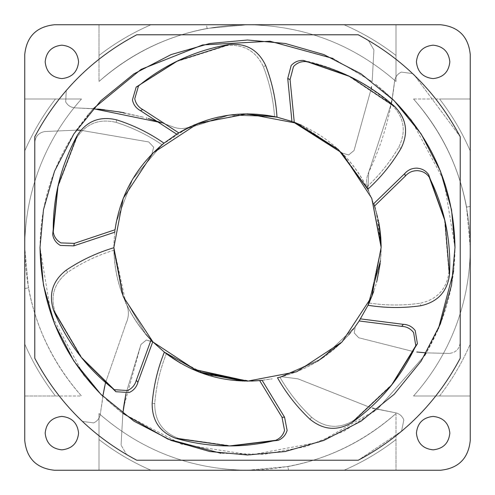 <?xml version="1.0" encoding="UTF-8"?>
<svg xmlns="http://www.w3.org/2000/svg" width="495" height="495" viewBox="0 0 495 495"><rect width="100%" height="100%" fill="white"/><g stroke="black" fill="none" stroke-linecap="round" stroke-linejoin="round"><path stroke-width="0.37" stroke-dasharray="2.48 1.86" d="M453.68 270.821L454.992 247.5C454.794 285.188 445.215 320.314 426.245 352.879L449.367 353.43L426.245 352.879L438.329 328.977M424.673 355.497L377.506 409.216L424.673 355.497M372.358 408.047L395.109 412.688C399.335 413.548 402.243 415.979 403.821 419.995L401.575 431.139L403.821 419.995C402.243 415.979 399.335 413.548 395.109 412.688L377.462 409.247L344.322 431.015L305.823 446.626L263.835 454.348L220.881 453.278M374.263 408.505L395.109 412.688C399.335 413.548 402.243 415.979 403.821 419.995C402.243 415.979 399.335 413.548 395.109 412.688L377.462 409.247L319.776 441.998L250.86 454.967L181.56 444.238L122.847 413.375L121.083 445.079L126.609 454.627L136.756 460.226L358.244 460.226L136.756 460.226L126.609 454.627L136.756 460.226L358.244 460.226C402.67 436.658 436.658 402.67 460.226 358.244L460.226 136.756C436.658 92.33 402.67 58.342 358.244 34.774L136.756 34.774C92.33 58.342 58.342 92.33 34.774 136.756L34.774 358.244C58.342 402.67 92.33 436.658 136.756 460.226L126.609 454.627L121.083 445.079L126.609 454.627L121.083 445.079L122.847 413.375L121.083 445.079L122.847 413.375L106.165 399.409M391.997 99.761L394.62 81.168C395.233 76.935 397.479 73.91 401.352 72.097L412.558 73.582L413.399 74.312L412.558 73.582L401.352 72.097C397.479 73.91 395.233 76.935 394.62 81.168C395.233 76.935 397.479 73.91 401.352 72.097L412.558 73.582L413.399 74.312C432.413 92.571 448.025 113.386 460.226 136.756L460.226 358.244C436.658 402.67 402.67 436.658 358.244 460.226L401.575 431.139L358.244 460.226L136.756 460.226C92.33 436.658 58.342 402.67 34.774 358.244C46.976 381.614 62.587 402.429 81.601 420.688C62.587 402.429 46.976 381.614 34.774 358.244L34.774 142.622C35.318 136.428 38.641 132.74 44.736 131.546L76.379 130.154L44.736 131.546C38.641 132.74 35.318 136.428 34.774 142.622L34.774 358.244C46.976 381.614 62.587 402.429 81.601 420.688L82.442 421.418L93.648 422.903C97.521 421.09 99.767 418.065 100.38 413.832C99.767 418.065 97.521 421.09 93.648 422.903L82.442 421.418L81.601 420.688C62.587 402.429 46.976 381.614 34.774 358.244L34.774 136.756C58.342 92.33 92.33 58.342 136.756 34.774L358.244 34.774C402.67 58.342 436.658 92.33 460.226 136.756L460.226 342.293C459.558 348.882 455.938 352.595 449.367 353.43C455.938 352.595 459.558 348.882 460.226 342.293C459.558 348.882 455.938 352.595 449.367 353.43L426.245 352.879M98.189 109.098L75.407 107.867C71.101 107.644 67.871 105.67 65.711 101.945L66.25 90.604L67.178 89.385C86.984 66.874 110.181 48.671 136.756 34.774C110.181 48.671 86.984 66.874 67.178 89.385L66.25 90.604L65.711 101.945C67.871 105.67 71.101 107.644 75.407 107.867C71.101 107.644 67.871 105.67 65.711 101.945L66.25 90.604L67.178 89.385C86.984 66.874 110.181 48.671 136.756 34.774L358.244 34.774L368.391 40.373L373.917 49.921L372.153 81.625L373.917 49.921L368.391 40.373L358.244 34.774L368.391 40.373L373.917 49.921L372.153 81.625L333.116 58.497M380.432 261.317L381.15 247.271L377.58 216.816M377.567 216.754L377.252 215.449M377.221 215.337L376.324 211.91M381.15 247.345L376.225 211.557L375.358 208.587M374.604 206.192L368.614 190.996C365.879 184.66 365.929 178.349 368.781 172.062L391.304 103.542L368.781 172.062L367.89 189.214L368.781 172.062L391.304 103.542M367.76 189.189L341.989 152.98C353.077 164.099 361.956 176.771 368.614 190.996L374.548 206.013L379.145 224.439M367.81 189.294C351.871 157.552 327.362 135.222 294.278 122.302L293.046 121.85M176.498 61.436L226.821 45.608C243.818 44.043 256.008 51.084 263.389 66.732C269.571 82.826 273.296 99.458 274.564 116.622L229.241 115.1L185.743 128.972L229.241 115.1L274.564 116.622L277.002 117.148L274.564 116.622C273.296 99.458 269.571 82.826 263.389 66.732L265.716 65.612L263.389 66.732C256.008 51.084 243.818 44.043 226.821 45.608L229.142 44.488L226.821 45.608L175.335 61.993M270.555 115.855L228.857 115.156L190.748 126.497C185 129.034 179.184 129.201 173.293 127.011C179.184 129.201 185 129.034 190.748 126.497C185 129.034 179.184 129.201 173.293 127.011L161.655 122.754L173.293 127.011C179.184 129.201 185 129.034 190.748 126.497L228.857 115.156L270.555 115.855M178.732 132.901L188.02 127.815L162.051 144.738C147.838 135.03 132.512 127.574 116.078 122.364L116.653 119.852L116.078 122.364C99.241 118.385 86.136 123.527 76.762 137.789L77.331 135.277L76.762 137.789L57.469 188.255M113.85 247.5C114.401 211.458 127.067 180.341 151.847 154.162L153.667 147.182L148.71 141.947L80.747 130.272L148.71 141.947L153.667 147.182L151.847 154.162L153.667 147.182L148.71 141.947L80.747 130.272L148.71 141.947L153.667 147.182L151.847 154.162C127.067 180.341 114.401 211.458 113.85 247.5C113.906 267.251 118.082 286.085 126.38 304.004C133.044 318.229 141.917 330.901 153.011 342.02C141.917 330.901 133.044 318.229 126.38 304.004C129.121 310.34 129.071 316.651 126.219 322.938C129.071 316.651 129.121 310.34 126.38 304.004C129.121 310.34 129.071 316.651 126.219 322.938L105.416 383.087L126.219 322.938C129.071 316.651 129.121 310.34 126.38 304.004L126.151 303.509M381.144 246.281L378.489 220.98M378.304 220.058L374.548 206.013M378.471 220.863L373.756 203.662L378.421 220.628M366.702 187.06C379.325 175.366 390.004 162.082 398.741 147.219C390.004 162.082 379.325 175.366 366.702 187.06L339.632 150.678L301.665 125.315L339.632 150.678L366.789 187.234M367.049 187.747L367.309 188.267M293.071 121.857L291.945 121.454M243.46 113.912L194.622 124.752M114.945 230.429L114.871 231.017L114.945 230.429M116.325 221.884L132.604 179.227L162.051 144.738L132.604 179.227L116.325 221.884M24.75 288.554L28.438 287.873L24.75 247.5L24.75 344.025L24.75 150.975C32.825 132.375 43.059 115.05 55.452 99L81.471 99C63.249 119.444 49.228 142.449 39.414 168.015C49.228 142.449 63.249 119.444 81.471 99C63.249 119.444 49.228 142.449 39.414 168.015C29.681 193.619 24.799 220.114 24.75 247.5C25.48 303.942 44.389 353.442 81.471 396L55.452 396C43.059 379.95 32.825 362.625 24.75 344.025C32.825 362.625 43.059 379.95 55.452 396L24.75 396L55.452 396L24.75 396L24.75 344.025L24.75 396L55.452 396C43.059 379.95 32.825 362.625 24.75 344.025C32.825 362.625 43.059 379.95 55.452 396L81.471 396C44.389 353.442 25.48 303.942 24.75 247.5C24.799 220.114 29.681 193.619 39.414 168.015C49.228 142.449 63.249 119.444 81.471 99L55.452 99C43.059 115.05 32.825 132.375 24.75 150.975L24.75 247.5L28.438 287.873C36.215 328.773 53.893 364.815 81.471 396C53.893 364.815 36.215 328.773 28.438 287.873L24.75 288.554L24.75 247.5C24.799 220.114 29.681 193.619 39.414 168.015C29.681 193.619 24.799 220.114 24.75 247.5L24.75 99L55.452 99C43.059 115.05 32.825 132.375 24.75 150.975L24.75 288.554M455.586 326.985C465.319 301.381 470.2 274.886 470.25 247.5L466.562 207.127C458.785 166.227 441.107 130.185 413.529 99C450.611 141.558 469.52 191.058 470.25 247.5C470.2 274.886 465.319 301.381 455.586 326.985C465.319 301.381 470.2 274.886 470.25 247.5L470.25 344.025C462.175 362.625 451.941 379.95 439.548 396L413.529 396C431.751 375.557 445.772 352.551 455.586 326.985C445.772 352.551 431.751 375.557 413.529 396L439.548 396C451.941 379.95 462.175 362.625 470.25 344.025L470.25 150.975C462.175 132.375 451.941 115.05 439.548 99L413.529 99C441.107 130.185 458.785 166.227 466.562 207.127L470.25 206.446L466.562 207.127L470.25 247.5C470.2 274.886 465.319 301.381 455.586 326.985C445.772 352.551 431.751 375.557 413.529 396L470.25 396L413.529 396C431.751 375.557 445.772 352.551 455.586 326.985M45.169 433.125C46.233 423.052 51.802 417.483 61.875 416.419C71.948 417.483 77.517 423.052 78.581 433.125C77.517 443.198 71.948 448.767 61.875 449.831C51.802 448.767 46.233 443.198 45.169 433.125C46.233 443.198 51.802 448.767 61.875 449.831C71.948 448.767 77.517 443.198 78.581 433.125C77.517 423.052 71.948 417.483 61.875 416.419C51.802 417.483 46.233 423.052 45.169 433.125M45.169 61.875C46.233 51.802 51.802 46.233 61.875 45.169C71.948 46.233 77.517 51.802 78.581 61.875C77.517 71.948 71.948 77.517 61.875 78.581C51.802 77.517 46.233 71.948 45.169 61.875C46.233 71.948 51.802 77.517 61.875 78.581C71.948 77.517 77.517 71.948 78.581 61.875C77.517 51.802 71.948 46.233 61.875 45.169C51.802 46.233 46.233 51.802 45.169 61.875M416.419 433.125C417.483 423.052 423.052 417.483 433.125 416.419C443.198 417.483 448.767 423.052 449.831 433.125C448.767 443.198 443.198 448.767 433.125 449.831C423.052 448.767 417.483 443.198 416.419 433.125C417.483 443.198 423.052 448.767 433.125 449.831C443.198 448.767 448.767 443.198 449.831 433.125C448.767 423.052 443.198 417.483 433.125 416.419C423.052 417.483 417.483 423.052 416.419 433.125M416.419 61.875C417.483 51.802 423.052 46.233 433.125 45.169C443.198 46.233 448.767 51.802 449.831 61.875C448.767 71.948 443.198 77.517 433.125 78.581C423.052 77.517 417.483 71.948 416.419 61.875C417.483 71.948 423.052 77.517 433.125 78.581C443.198 77.517 448.767 71.948 449.831 61.875C448.767 51.802 443.198 46.233 433.125 45.169C423.052 46.233 417.483 51.802 416.419 61.875M207.127 28.438L206.446 24.75L247.5 24.75L207.127 28.438C166.227 36.215 130.185 53.893 99 81.471L99 55.452C115.05 43.059 132.375 32.825 150.975 24.75L206.446 24.75L207.127 28.438L247.5 24.75L344.025 24.75C362.625 32.825 379.95 43.059 396 55.452L396 81.471C353.442 44.389 303.942 25.48 247.5 24.75C303.942 25.48 353.442 44.389 396 81.471L396 55.452C379.95 43.059 362.625 32.825 344.025 24.75L150.975 24.75C132.375 32.825 115.05 43.059 99 55.452L99 24.75L99 55.452L99 24.75L150.975 24.75L99 24.75L99 55.452C115.05 43.059 132.375 32.825 150.975 24.75C132.375 32.825 115.05 43.059 99 55.452L99 81.471C141.558 44.389 191.058 25.48 247.5 24.75C303.942 25.48 353.442 44.389 396 81.471C353.442 44.389 303.942 25.48 247.5 24.75C191.058 25.48 141.558 44.389 99 81.471C130.185 53.893 166.227 36.215 207.127 28.438M288.554 470.25L287.873 466.562C328.773 458.785 364.815 441.107 396 413.529L396 439.548C379.95 451.941 362.625 462.175 344.025 470.25L150.975 470.25C132.375 462.175 115.05 451.941 99 439.548L99 413.529C141.558 450.611 191.058 469.52 247.5 470.25L287.873 466.562L288.554 470.25L344.025 470.25C362.625 462.175 379.95 451.941 396 439.548L396 470.25L396 439.548L396 470.25L344.025 470.25L396 470.25L396 439.548C379.95 451.941 362.625 462.175 344.025 470.25C362.625 462.175 379.95 451.941 396 439.548L396 413.529C353.442 450.611 303.942 469.52 247.5 470.25C191.058 469.52 141.558 450.611 99 413.529L99 439.548C115.05 451.941 132.375 462.175 150.975 470.25L247.5 470.25C191.058 469.52 141.558 450.611 99 413.529C141.558 450.611 191.058 469.52 247.5 470.25C303.942 469.52 353.442 450.611 396 413.529C364.815 441.107 328.773 458.785 287.873 466.562L247.5 470.25L99 470.25L99 439.548C115.05 451.941 132.375 462.175 150.975 470.25L288.554 470.25M470.25 440.55C468.363 458.463 458.463 468.363 440.55 470.25C458.463 468.363 468.363 458.463 470.25 440.55L470.25 54.45C468.363 36.537 458.463 26.637 440.55 24.75C458.463 26.637 468.363 36.537 470.25 54.45C468.363 36.537 458.463 26.637 440.55 24.75L54.45 24.75C36.537 26.637 26.637 36.537 24.75 54.45C26.637 36.537 36.537 26.637 54.45 24.75C36.537 26.637 26.637 36.537 24.75 54.45L24.75 440.55C26.637 458.463 36.537 468.363 54.45 470.25C36.537 468.363 26.637 458.463 24.75 440.55C26.637 458.463 36.537 468.363 54.45 470.25L440.55 470.25C458.463 468.363 468.363 458.463 470.25 440.55C468.363 458.463 458.463 468.363 440.55 470.25C458.463 468.363 468.363 458.463 470.25 440.55C468.363 458.463 458.463 468.363 440.55 470.25L54.45 470.25C36.537 468.363 26.637 458.463 24.75 440.55C26.637 458.463 36.537 468.363 54.45 470.25C36.537 468.363 26.637 458.463 24.75 440.55L24.75 54.45C26.637 36.537 36.537 26.637 54.45 24.75C36.537 26.637 26.637 36.537 24.75 54.45C26.637 36.537 36.537 26.637 54.45 24.75L440.55 24.75C458.463 26.637 468.363 36.537 470.25 54.45C468.363 36.537 458.463 26.637 440.55 24.75C458.463 26.637 468.363 36.537 470.25 54.45L470.25 440.55M470.25 396L439.548 396C451.941 379.95 462.175 362.625 470.25 344.025L470.25 247.5C469.52 191.058 450.611 141.558 413.529 99L470.25 99L439.548 99L470.25 99L470.25 150.975C462.175 132.375 451.941 115.05 439.548 99C451.941 115.05 462.175 132.375 470.25 150.975L470.25 99L439.548 99C451.941 115.05 462.175 132.375 470.25 150.975L470.25 344.025C462.175 362.625 451.941 379.95 439.548 396L470.25 396M396 81.471L396 24.75L396 81.471M396 24.75L396 55.452C379.95 43.059 362.625 32.825 344.025 24.75L247.5 24.75L344.025 24.75C362.625 32.825 379.95 43.059 396 55.452L396 24.75M151.093 340.065L151.037 340.003C126.831 314.009 114.438 283.258 113.85 247.741L113.875 250.235C97.428 255.296 82.046 262.628 67.728 272.231L66.12 270.214L67.728 272.231C54.116 282.911 49.964 296.363 55.273 312.586L53.664 310.569L55.273 312.586L82.696 359.135M81.898 358.126L55.273 312.586C49.964 296.363 54.116 282.911 67.728 272.231C82.046 262.628 97.428 255.296 113.875 250.235L122.482 294.76L145.685 334.082L122.482 294.76L113.875 250.235L113.85 247.741C114.438 283.258 126.831 314.009 151.037 340.003L152.769 341.779L151.037 340.003M163.499 143.55L162.96 143.983M57.76 186.999L76.762 137.789C86.136 123.527 99.241 118.385 116.078 122.364C132.512 127.574 147.838 135.03 162.051 144.738M303.503 60.446C337.089 67.654 366.739 82.659 392.455 105.454C404.273 117.767 406.37 131.689 398.741 147.219L401.061 148.333L398.741 147.219C406.37 131.689 404.273 117.767 392.455 105.454L394.775 106.574L392.455 105.454L347.546 75.413M369.035 303.101L369.078 303.014C386.094 305.588 403.134 305.656 420.199 303.218C403.134 305.656 386.094 305.588 369.078 303.014L368.02 305.273C376.714 286.995 381.088 267.739 381.15 247.5L380.488 260.778M379.77 228.356L379.826 228.715M444.702 219.681L448.934 272.262C446.676 289.185 437.097 299.5 420.199 303.218L420.775 305.731L420.199 303.218C437.097 299.5 446.676 289.185 448.934 272.262L449.503 274.781L448.934 272.262L444.417 218.425M373.645 291.666L374.09 290.367L373.645 291.666M376.553 282.255L376.745 281.544M360.453 318.941L359.153 320.964C339.193 350.342 311.968 369.27 277.478 377.747L278.673 377.462L277.478 377.747C311.968 369.27 339.193 350.342 359.153 320.964L368.565 304.122M392.201 384.33L353.727 420.428C339.094 429.214 325.054 428.156 311.615 417.266C299.067 405.442 288.492 392.071 279.898 377.165C288.492 392.071 299.067 405.442 311.615 417.266L310.006 419.277L311.615 417.266C325.054 428.156 339.094 429.214 353.727 420.428L352.124 422.439L353.727 420.428L393.005 383.328M279.898 377.165L321.397 358.863L354.568 327.492L321.391 358.863L279.755 377.202M165.318 352.898L166.326 353.678C160.027 369.691 156.166 386.292 154.749 403.475L152.169 403.475L154.749 403.475C154.613 420.775 162.539 432.407 178.534 438.372L175.954 438.372L178.534 438.372L232.025 445.952M230.738 445.946L178.534 438.372C162.539 432.407 154.613 420.775 154.749 403.475C156.166 386.292 160.027 369.691 166.326 353.678C194.851 374.826 226.797 383.718 262.146 380.346L272.287 378.83L259.677 380.593L242.94 381.07M381.15 247.5L369.406 302.284L381.15 247.5L380.469 261.007M164.359 352.143L165.472 353.015M170.305 356.598L172.272 357.972M180.712 363.268L191.491 368.849L180.712 363.268M244.802 381.125L258.941 380.661L247.723 381.15M279.137 377.351L279.601 377.239L279.137 377.351M281.593 376.726L317.499 361.356L281.593 376.726L297.984 378.842L281.593 376.726L297.984 378.842L370.563 407.602L297.984 378.842L370.563 407.602L297.984 378.842L281.593 376.726M340.999 342.998L347.614 336.043L340.999 342.998M347.626 336.025L348.783 334.7L347.626 336.025M350.707 332.411L352.848 329.744L350.707 332.411M354.123 328.086L355.311 326.49L354.123 328.086M368.62 304.004L368.936 303.317M165.788 353.263L164.94 352.601M251.714 381.082L206.502 374.709L166.326 353.678M394.212 100.776L392.17 98.759L394.62 81.168L392.17 98.759L388.835 95.591M388.742 95.498L384.658 91.81M384.634 91.785L375.631 84.292M375.581 84.261L392.17 98.759M371.238 88.562L354.036 150.542L348.659 154.954L341.989 152.98L348.659 154.954L354.036 150.542L371.238 88.562L354.036 150.542L348.659 154.954L341.989 152.98L348.659 154.954L354.036 150.542L371.238 88.562M413.56 351.605L358.677 337.745L354.228 332.943L355.311 326.49L354.228 332.943L358.677 337.745L354.228 332.943L355.311 326.49L354.228 332.943L358.677 337.745L413.56 351.605M106.258 399.502L119.369 410.708M119.419 410.739L122.828 413.362M125.99 393.494L140.964 344.458L146.341 340.046L152.763 341.791L146.341 340.046L140.964 344.458L146.341 340.046L153.011 342.02L146.341 340.046L140.964 344.458L125.99 393.494L140.964 344.458L123.632 407.323M76.508 130.16L44.736 131.546C38.641 132.74 35.318 136.428 34.774 142.622C35.318 136.428 38.641 132.74 44.736 131.546L76.379 130.154L93.289 108.671L75.407 107.867L93.289 108.671L88.172 114.574M88.159 114.599L76.471 130.018M34.774 142.622L34.774 358.244L34.774 142.622M104.711 386.366L104.538 387.208M103.164 394.311L103.016 395.159M103.003 395.239L100.38 413.832C99.767 418.065 97.521 421.09 93.648 422.903L82.442 421.418L81.601 420.688L82.442 421.418L93.648 422.903C97.521 421.09 99.767 418.065 100.38 413.832L103.882 390.468M40.008 247.5C40.324 204.726 52.445 165.615 76.379 130.154C52.445 165.615 40.324 204.726 40.008 247.5L51.035 314.232L83.426 374.517M100.788 394.224L102.83 396.241M136.756 460.226L358.244 460.226L136.756 460.226M403.821 419.995L401.575 431.139L400.412 432.259L401.575 431.139L403.821 419.995M333.098 58.484L372.153 81.625L373.917 49.921L368.391 40.373L358.244 34.774L136.756 34.774C110.181 48.671 86.984 66.874 67.178 89.385L66.25 90.604L65.711 101.945C67.871 105.67 71.101 107.644 75.407 107.867L97.558 109.036M124.09 112.804L143.816 117.327L113.881 111.047M113.782 111.029L113.275 110.954M113.194 110.942L104.495 109.772M368.614 190.996C365.879 184.66 365.929 178.349 368.781 172.062C382.567 143.234 391.18 112.94 394.62 81.168C395.233 76.935 397.479 73.91 401.352 72.097L412.558 73.582L413.399 74.312C432.413 92.571 448.025 113.386 460.226 136.756L460.226 342.293L460.226 136.756L414.507 75.376L460.226 136.756L460.226 342.293C459.558 348.882 455.938 352.595 449.367 353.43L426.034 352.861M391.836 100.689L391.984 99.842M454.992 247.5L443.966 180.768L411.574 120.483M396 470.25L344.025 470.25L396 470.25M24.75 396L24.75 344.025L24.75 396M99 24.75L247.5 24.75L99 24.75M55.452 99L24.75 99L24.75 150.975C32.825 132.375 43.059 115.05 55.452 99M103.919 390.27L104.284 388.433M125.879 302.909L113.85 247.741M374.956 207.287L376.194 211.439M360.496 318.879L359.945 319.739M359.76 320.03L355.311 326.49M274.564 116.622L294.278 122.302M119.072 111.889L119.567 111.975M99 439.548L99 470.25L150.975 470.25C132.375 462.175 115.05 451.941 99 439.548"/><path stroke-width="0.74" d="M426.245 352.879L424.673 355.497L426.245 352.879L416.784 351.995M220.881 453.278L167.96 439.139L122.847 413.375L125.99 393.494L123.602 407.552M102.83 396.241L105.416 383.087L102.83 396.241C61.925 355.094 40.98 305.514 40.008 247.5L43.473 285.256L54.574 323.879L73.829 361.041L100.782 394.218L133.959 421.171L171.121 440.426L209.744 451.527L247.5 454.992L285.256 451.527L323.879 440.426L361.041 421.171L394.218 394.218L421.171 361.041L440.426 323.879L451.527 285.256L454.992 247.5L451.527 285.256L440.426 323.879L421.171 361.041L394.218 394.218L361.041 421.171L323.879 440.426L285.256 451.527L247.5 454.992L209.744 451.527L171.121 440.426L133.959 421.171L100.782 394.218L73.829 361.041L54.574 323.879L43.473 285.256L40.008 247.5L43.473 209.744L54.574 171.121L73.829 133.959L100.782 100.782L133.959 73.829L171.121 54.574L209.744 43.473L247.5 40.008L285.256 43.473L323.879 54.574L361.041 73.829L394.218 100.782L421.171 133.959L440.426 171.121L451.527 209.744L454.992 247.5L451.527 209.744L440.426 171.121L421.171 133.959L394.218 100.782L361.041 73.829L323.879 54.574L285.256 43.473L247.5 40.008L209.744 43.473L171.121 54.574L133.959 73.829L100.782 100.782L73.829 133.959L54.574 171.121L43.473 209.744L40.008 247.5M375.358 208.587L374.901 207.114M374.857 206.966L374.604 206.192M368.614 190.996L367.81 189.294C380.958 177.34 392.04 163.684 401.061 148.333C408.697 132.809 406.599 118.887 394.775 106.574C369.066 83.779 339.415 68.774 305.83 61.566C300.948 61.3 296.833 62.983 293.486 66.621L290.07 79.602L294.278 122.302L293.071 121.857M293.046 121.85L341.989 152.98L294.278 122.302L301.665 125.315L294.278 122.302L296.029 122.97L338.233 149.366L367.81 189.294L366.702 187.06M294.278 122.302L290.07 79.602L287.744 78.488L290.07 79.602L293.486 66.621C296.833 62.983 300.948 61.3 305.83 61.566L303.503 60.446L349.866 76.533L347.546 75.413L303.503 60.446C298.627 60.18 294.513 61.869 291.165 65.507L287.744 78.488L291.945 121.454L277.002 117.148L243.46 113.912M274.564 116.622L275.554 116.826M190.748 126.497L188.02 127.815L190.748 126.497M162.051 144.738L151.847 154.162L163.981 143.16C136.583 165.763 120.266 194.628 115.032 229.754L116.325 221.884L115.032 229.754C120.266 194.628 136.583 165.763 163.981 143.16C149.403 133 133.625 125.235 116.653 119.852C99.817 115.867 86.712 121.009 77.331 135.277C60.835 165.417 52.804 197.66 53.243 232.006C54.073 236.827 56.634 240.459 60.928 242.915L74.343 243.361L115.032 229.754L74.343 243.361L60.928 242.915C56.634 240.459 54.073 236.827 53.243 232.006L58.045 185.743L77.331 135.277C86.712 121.009 99.817 115.867 116.653 119.852C133.625 125.235 149.403 133 163.981 143.16L177.526 133.631M379.826 228.715L381.15 247.5L371.764 296.697L342.008 342.008L296.697 371.764L247.5 381.15L198.303 371.764L152.992 342.008L123.236 296.697L113.85 247.5L123.236 198.303L152.992 152.992L198.303 123.236L247.5 113.85L296.697 123.236L342.008 152.992L371.764 198.303L381.144 246.281M378.489 220.98L378.304 220.058M374.548 206.013L373.756 203.662L374.548 206.013L405.306 176.102L374.548 206.013L374.956 207.287M378.749 222.28L379.789 228.467L378.749 222.28M381.144 245.996L379.832 228.764L380.717 236.715M380.735 236.963L380.828 238.225M380.841 238.429L381.138 245.786M366.789 187.234L367.049 187.747M367.309 188.267L367.76 189.189M275.715 116.863L277.002 117.148C275.857 99.415 272.095 82.238 265.716 65.612C258.334 49.964 246.139 42.923 229.142 44.488C195.29 50.379 165.076 64.208 138.495 85.969L134.758 98.771C135.766 103.616 138.439 107.205 142.777 109.537L178.782 132.87L185.743 128.972L178.782 132.87C209.509 115.057 242.247 109.816 277.002 117.148C275.857 99.415 272.095 82.238 265.716 65.612C258.334 49.964 246.139 42.923 229.142 44.488L177.662 60.873L136.175 87.083L138.495 85.969L134.758 98.771C135.766 103.616 138.439 107.205 142.777 109.537L140.45 110.657L142.777 109.537L178.782 132.87L194.622 124.752M58.045 185.743L52.674 234.525C53.497 239.339 56.059 242.971 60.353 245.427L73.767 245.873L114.729 232.217L114.871 231.017L114.729 232.174M78.581 433.125C77.517 423.052 71.948 417.483 61.875 416.419C51.802 417.483 46.233 423.052 45.169 433.125C46.233 443.198 51.802 448.767 61.875 449.831C71.948 448.767 77.517 443.198 78.581 433.125C77.517 443.198 71.948 448.767 61.875 449.831C51.802 448.767 46.233 443.198 45.169 433.125C46.233 423.052 51.802 417.483 61.875 416.419C71.948 417.483 77.517 423.052 78.581 433.125M78.581 61.875C77.517 51.802 71.948 46.233 61.875 45.169C51.802 46.233 46.233 51.802 45.169 61.875C46.233 71.948 51.802 77.517 61.875 78.581C71.948 77.517 77.517 71.948 78.581 61.875C77.517 71.948 71.948 77.517 61.875 78.581C51.802 77.517 46.233 71.948 45.169 61.875C46.233 51.802 51.802 46.233 61.875 45.169C71.948 46.233 77.517 51.802 78.581 61.875M449.831 433.125C448.767 423.052 443.198 417.483 433.125 416.419C423.052 417.483 417.483 423.052 416.419 433.125C417.483 443.198 423.052 448.767 433.125 449.831C443.198 448.767 448.767 443.198 449.831 433.125C448.767 443.198 443.198 448.767 433.125 449.831C423.052 448.767 417.483 443.198 416.419 433.125C417.483 423.052 423.052 417.483 433.125 416.419C443.198 417.483 448.767 423.052 449.831 433.125M449.831 61.875C448.767 51.802 443.198 46.233 433.125 45.169C423.052 46.233 417.483 51.802 416.419 61.875C417.483 71.948 423.052 77.517 433.125 78.581C443.198 77.517 448.767 71.948 449.831 61.875C448.767 71.948 443.198 77.517 433.125 78.581C423.052 77.517 417.483 71.948 416.419 61.875C417.483 51.802 423.052 46.233 433.125 45.169C443.198 46.233 448.767 51.802 449.831 61.875M113.85 247.741C96.816 252.809 80.908 260.296 66.12 270.214C52.507 280.894 48.355 294.346 53.664 310.569C66.936 342.262 87.145 368.645 114.271 389.714L127.586 390.512C132.085 388.451 134.987 385.048 136.298 380.296L151.037 340.003L136.298 380.296C134.987 385.048 132.085 388.451 127.586 390.512L114.271 389.714L81.093 357.118L53.664 310.569C48.355 294.346 52.507 280.894 66.12 270.214C80.908 260.296 96.816 252.809 113.85 247.741L113.85 247.741M81.093 357.118L115.88 391.731L114.271 389.714L115.88 391.731L129.195 392.529C133.693 390.468 136.595 387.059 137.907 382.313L136.298 380.296L137.907 382.313L152.769 341.779L151.037 340.003L152.769 341.779L137.907 382.313C136.595 387.059 133.693 390.468 129.195 392.529L115.88 391.731L81.898 358.126M145.685 334.082L151.037 340.003L145.685 334.082M114.729 232.217L73.767 245.873L74.343 243.361L73.767 245.873L60.353 245.427C56.059 242.971 53.497 239.339 52.674 234.525L57.76 186.999M177.662 60.873L136.175 87.083L132.437 99.891C133.446 104.73 136.119 108.318 140.45 110.657L176.666 134.164L140.45 110.657C136.119 108.318 133.446 104.73 132.437 99.891L136.175 87.083L176.498 61.436M177.717 133.514L178.732 132.901M349.866 76.533L394.775 106.574C406.599 118.887 408.697 132.809 401.061 148.333C392.04 163.684 380.958 177.34 367.81 189.294M291.945 121.454L287.744 78.488L291.165 65.507C294.513 61.869 298.627 60.18 303.503 60.446M380.488 260.778L368.02 305.273C385.562 308.094 403.147 308.249 420.775 305.731C437.673 302.018 447.251 291.697 449.503 274.781C451.298 240.465 444.541 207.931 429.239 177.173C426.405 173.194 422.52 171.029 417.588 170.682C412.644 170.583 408.548 172.39 405.306 176.102C408.548 172.39 412.644 170.583 417.588 170.682C422.52 171.029 426.405 173.194 429.239 177.173L444.993 220.937L449.503 274.781C447.251 291.697 437.673 302.018 420.775 305.731C403.147 308.249 385.562 308.094 368.02 305.273L368.936 303.317M379.145 224.439L379.77 228.356M444.993 220.937L428.664 174.661C425.83 170.682 421.944 168.517 417.013 168.164C412.069 168.071 407.973 169.878 404.731 173.584L405.306 176.102L404.731 173.584L373.756 203.662L404.731 173.584C407.973 169.878 412.069 168.071 417.013 168.164C421.944 168.517 425.83 170.682 428.664 174.661L444.702 219.681M369.264 302.6L373.645 291.666L369.264 302.6M376.745 281.544L376.553 282.255M376.905 280.919L380.185 263.557L376.905 280.919M278.976 377.388L277.478 377.747C286.203 393.222 297.05 407.069 310.006 419.277C323.445 430.174 337.485 431.225 352.124 422.439C380.067 402.447 401.29 376.881 415.794 345.739L413.61 332.584C410.596 328.661 406.636 326.582 401.711 326.36L359.153 320.964L401.711 326.36C406.636 326.582 410.596 328.661 413.61 332.584L415.794 345.739L391.403 385.345L352.124 422.439C337.485 431.225 323.445 430.174 310.006 419.277C297.05 407.069 286.203 393.222 277.478 377.747L279.885 377.165M391.403 385.345L417.403 343.728L415.794 345.739L417.403 343.728L415.218 330.567C412.205 326.644 408.239 324.565 403.32 324.343L401.711 326.36L403.32 324.343L360.496 318.879L403.32 324.343C408.239 324.565 412.205 326.644 415.218 330.567L417.403 343.728L392.201 384.33M355.311 326.49L359.178 320.921M229.451 445.952L278.202 440.333C282.713 438.452 285.689 435.148 287.125 430.415L284.576 417.242L262.146 380.346L259.677 380.593C224.266 383.309 192.493 373.824 164.359 352.143C157.701 368.62 153.636 385.729 152.169 403.475C152.033 420.775 159.959 432.407 175.954 438.372C209.014 447.752 242.234 448.408 275.622 440.333C280.133 438.452 283.109 435.148 284.545 430.415L281.995 417.242L259.677 380.593L281.995 417.242L284.545 430.415C283.109 435.148 280.133 438.452 275.622 440.333L229.451 445.952L175.954 438.372C159.959 432.407 152.033 420.775 152.169 403.475C153.636 385.729 157.701 368.62 164.359 352.143L201.125 372.846L242.94 381.07M251.714 381.082L262.146 380.346L284.576 417.242L281.995 417.242L284.576 417.242L287.125 430.415C285.689 435.148 282.713 438.452 278.202 440.333L230.738 445.946M380.469 261.007L380.432 261.317M369.035 303.101L368.614 304.01M368.546 304.153L368.237 304.821M153.011 342.02L164.359 352.143L153.011 342.02M172.272 357.972L180.712 363.268L166.326 353.678L170.305 356.598M247.723 381.15L191.491 368.849L244.802 381.125M278.673 377.462L279.137 377.351L278.673 377.462M279.601 377.239L281.593 376.726L279.601 377.239M317.499 361.356L340.999 342.998L317.499 361.356M348.783 334.7L350.707 332.411L348.783 334.7M352.848 329.744L354.123 328.086L352.848 329.744M279.755 377.202L279.267 377.32M359.153 320.964L368.02 305.273M166.326 353.678L165.788 353.263M164.94 352.601L164.359 352.143M381.15 247.5L371.764 198.303L342.008 152.992L296.697 123.236L247.5 113.85L198.303 123.236L152.992 152.992L123.236 198.303L113.85 247.5L123.236 296.697L152.992 342.008L198.303 371.764L247.5 381.15L296.697 371.764L342.008 342.008L371.764 296.697L381.15 247.345M391.304 103.542L391.836 100.689M371.368 87.677L371.504 86.705M374.263 408.505L372.358 408.047M162.96 143.983L163.499 143.55M161.655 122.754L93.283 108.683L161.655 122.754L148.24 118.552L161.655 122.754M76.471 130.018L80.747 130.272L76.508 130.16M460.226 136.756L460.226 358.244C436.658 402.67 402.67 436.658 358.244 460.226C402.67 436.658 436.658 402.67 460.226 358.244L460.226 136.756C436.658 92.33 402.67 58.342 358.244 34.774C402.67 58.342 436.658 92.33 460.226 136.756M136.756 34.774L358.244 34.774L136.756 34.774C92.33 58.342 58.342 92.33 34.774 136.756L34.774 358.244C58.342 402.67 92.33 436.658 136.756 460.226L358.244 460.226L136.756 460.226C92.33 436.658 58.342 402.67 34.774 358.244L34.774 136.756C58.342 92.33 92.33 58.342 136.756 34.774M104.284 388.433L104.711 386.366M104.538 387.208L103.164 394.311M83.426 374.517L100.788 394.224M123.614 407.484L124.196 403.58M124.22 403.406L125.99 393.494M371.498 86.755L371.318 88.03M181.43 34.774L313.57 34.774L181.43 34.774M146.396 118.033L146.873 118.163M104.495 109.772L98.189 109.098M333.116 58.497L270.066 41.24L202.634 44.915L141.069 69.38L93.289 108.671L141.069 69.387L202.622 44.921L270.047 41.24L333.098 58.484M414.507 75.376L413.399 74.312L414.507 75.376M438.329 328.977L453.68 270.821M411.574 120.483L394.212 100.776M392.158 98.746L392.17 98.759C433.075 139.906 454.02 189.486 454.992 247.5M440.55 470.25L54.45 470.25C36.537 468.363 26.637 458.463 24.75 440.55L24.75 54.45C26.637 36.537 36.537 26.637 54.45 24.75L440.55 24.75C458.463 26.637 468.363 36.537 470.25 54.45L470.25 440.55C468.363 458.463 458.463 468.363 440.55 470.25C458.463 468.363 468.363 458.463 470.25 440.55L470.25 54.45C468.363 36.537 458.463 26.637 440.55 24.75L54.45 24.75C36.537 26.637 26.637 36.537 24.75 54.45L24.75 440.55C26.637 458.463 36.537 468.363 54.45 470.25L440.55 470.25M126.151 303.509L125.879 302.909M123.632 407.323L122.847 413.375M416.895 352.007L426.034 352.861M97.558 109.036L119.072 111.889M119.567 111.975L124.09 112.804"/></g></svg>
